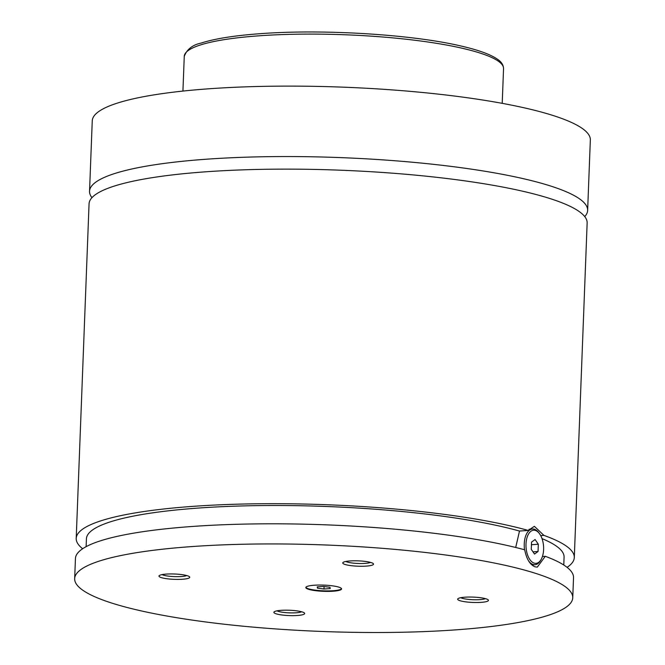 <?xml version="1.0" encoding="UTF-8"?>
<svg xmlns="http://www.w3.org/2000/svg" width="665" height="665" viewBox="0 0 665 665"><rect width="100%" height="100%" fill="white"/><g stroke="black" fill="none" stroke-linecap="round" stroke-linejoin="round"><path stroke-width="1" d="M584.743 216.591A249.225 43.275 -177.8 0 0 587.636 210.406A249.225 43.275 -177.8 0 0 460.022 167.555A249.225 43.275 -177.8 0 0 206.549 159.201A249.225 43.275 -177.8 0 0 89.542 191.271A249.225 43.275 -177.8 0 0 91.953 197.663M567.079 567.345A249.225 43.275 -177.8 0 0 574.294 557.544L587.145 222.983A249.225 43.275 -177.8 0 0 339.765 170.174A249.225 43.275 -177.8 0 0 89.06 203.847L76.209 538.409A249.225 43.275 -177.8 0 0 82.66 548.733M314.229 585.233A17.897 3.109 -177.8 0 0 305.825 587.536A17.897 3.109 -177.8 0 0 314.986 590.611A17.897 3.109 -177.8 0 0 333.19 591.218A17.897 3.109 -177.8 0 0 341.586 588.916A17.897 3.109 -177.8 0 0 332.425 585.832A17.897 3.109 -177.8 0 0 314.229 585.233M305.892 587.286A17.897 3.109 -177.8 0 0 333.207 590.711A17.897 3.109 -177.8 0 0 341.536 588.658M524.535 549.756A17.897 9.443 -94.1 0 1 532.441 529.024A17.897 9.443 -94.1 0 1 534.394 529.265A17.897 9.443 -94.1 0 1 538.567 532.466L539.307 533.421A16.617 8.77 85.9 0 0 535.433 530.446A16.617 8.77 85.9 0 0 525.998 544.02A16.617 8.77 85.9 0 0 534.178 563.147A16.617 8.77 85.9 0 0 541.16 559.398A16.617 8.77 85.9 0 0 539.307 533.421M541.16 559.398L540.57 560.437A17.897 9.443 -94.1 0 1 534.993 564.718A17.897 9.443 -94.1 0 1 533.047 564.477A17.897 9.443 -94.1 0 1 528.567 560.869M540.72 535.616L543.912 535.392L534.394 526.331L528.176 530.429L519.498 531.052L515.699 547.478M74.663 578.658A249.225 43.275 -177.8 0 0 202.276 621.509A249.225 43.275 -177.8 0 0 455.749 629.863A249.225 43.275 -177.8 0 0 572.748 597.793A249.225 43.275 -177.8 0 0 445.143 554.934A249.225 43.275 -177.8 0 0 191.661 546.588A249.225 43.275 -177.8 0 0 74.663 578.658L75.436 558.534A249.225 43.275 -177.8 0 1 247.297 524.045A249.225 43.275 -177.8 0 1 524.71 549.805C526.53 559.099 529.997 564.776 535.109 566.838L537.312 567.112L545.292 556.297L542.424 556.505M281.12 610.337A15.403 2.677 -177.8 0 0 274.146 611.858A15.403 2.677 -177.8 0 0 280.613 614.801A15.403 2.677 -177.8 0 0 297.438 615.482A15.403 2.677 -177.8 0 0 304.445 613.022A15.403 2.677 -177.8 0 0 281.12 610.337M277.006 610.844A13.034 2.261 -177.8 0 0 296.274 612.764A13.034 2.261 -177.8 0 0 301.669 611.792M464.893 597.203A15.403 2.677 -177.8 0 0 457.919 598.724A15.403 2.677 -177.8 0 0 464.386 601.667A15.403 2.677 -177.8 0 0 481.211 602.349A15.403 2.677 -177.8 0 0 488.218 599.888A15.403 2.677 -177.8 0 0 464.893 597.203M460.779 597.702A13.034 2.261 -177.8 0 0 480.047 599.631A13.034 2.261 -177.8 0 0 485.442 598.65M349.973 560.961A15.403 2.677 -177.8 0 0 343.007 562.482A15.403 2.677 -177.8 0 0 349.474 565.425A15.403 2.677 -177.8 0 0 366.299 566.106A15.403 2.677 -177.8 0 0 373.306 563.646A15.403 2.677 -177.8 0 0 349.973 560.961M345.867 561.468A13.034 2.261 -177.8 0 0 365.135 563.388A13.034 2.261 -177.8 0 0 370.53 562.415M166.2 574.103A15.403 2.677 -177.8 0 0 159.234 575.624A15.403 2.677 -177.8 0 0 165.701 578.567A15.403 2.677 -177.8 0 0 182.526 579.248A15.403 2.677 -177.8 0 0 189.525 576.788A15.403 2.677 -177.8 0 0 166.2 574.103M162.094 574.602A13.034 2.261 -177.8 0 0 181.362 576.522A13.034 2.261 -177.8 0 0 186.757 575.549M587.636 210.406L590.337 139.974A249.225 43.275 -177.8 0 0 462.724 97.115A249.225 43.275 -177.8 0 0 209.251 88.761A249.225 43.275 -177.8 0 0 92.252 120.839L89.542 191.271M528.176 530.429A249.225 43.275 -177.8 0 0 250.256 503.887A249.225 43.275 -177.8 0 0 76.209 538.409M574.294 557.544A249.225 43.275 -177.8 0 0 543.912 535.392M519.498 531.052A239.001 41.504 -177.8 0 0 253.041 505.699A239.001 41.504 -177.8 0 0 86.425 538.8L86.126 546.663M563.779 565.017L564.078 557.154A239.001 41.504 -177.8 0 0 542.025 538.617M572.748 597.793L573.521 577.669A249.225 43.275 -177.8 0 0 545.292 556.297M531.559 542.1L531.277 549.356L534.527 554.053L538.052 551.493L538.326 544.236L535.084 539.531L531.559 542.1M538.052 551.493L533.006 551.85M538.326 544.236L531.46 544.726M330.239 588.567L329.981 587.278L323.464 586.43L317.213 586.879L317.471 588.168L323.988 589.015L330.239 588.567M324.079 586.513L323.988 589.015M317.521 586.854L317.471 588.168M503.546 68.62A159.758 27.739 -177.8 0 0 421.743 41.147A159.758 27.739 -177.8 0 0 259.259 35.794A159.758 27.739 -177.8 0 0 184.263 56.35C186.931 49.285 192.592 44.854 201.237 43.042C214.803 38.67 234.537 35.544 260.431 33.674C323.007 28.911 413.04 34.489 461.784 46.193C478.792 50.133 490.737 54.513 497.62 59.335C501.443 61.887 503.422 64.979 503.546 68.62L502.216 103.349M532.441 529.024L529.099 529.265M534.993 564.718L531.892 564.942M184.263 56.35L182.925 91.08"/></g></svg>
